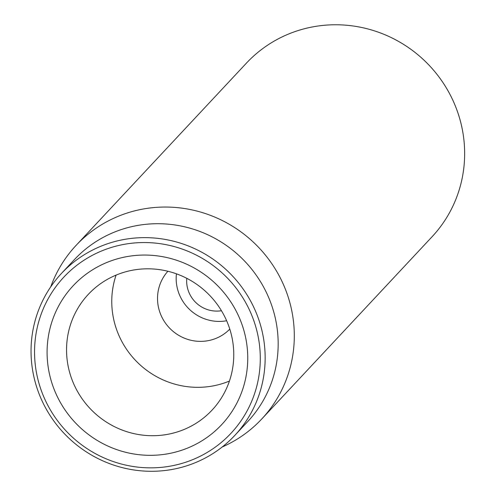 <?xml version="1.0" encoding="UTF-8"?>
<svg xmlns="http://www.w3.org/2000/svg" width="496" height="496" viewBox="0 0 496 496"><rect width="100%" height="100%" fill="white"/><g stroke="black" fill="none" stroke-linecap="round" stroke-linejoin="round"><path stroke-width="0.74" d="M261.739 418.996L432.084 236.728A127.088 123.473 -136.9 0 0 423.547 59.737A127.088 123.473 -136.9 0 0 246.382 63.172L76.037 245.446A127.088 123.473 43.1 0 1 286.161 291.239A127.088 123.473 43.1 0 1 261.739 418.996A127.088 123.473 43.1 0 1 222.165 447.02M229.778 329.096A42.365 41.156 43.1 0 1 160.233 313.311A42.365 41.156 43.1 0 1 167.89 271.256M71.976 379.583A84.723 82.317 43.1 0 1 88.257 294.413A84.723 82.317 43.1 0 1 228.34 324.942A84.723 82.317 43.1 0 1 212.059 410.111A84.723 82.317 43.1 0 1 71.976 379.583M241.236 322.412A101.674 98.778 -136.9 0 0 69.707 289.645A101.674 98.778 -136.9 0 0 131.31 453.53A101.674 98.778 -136.9 0 0 241.236 322.412M116.089 275.106A84.723 82.317 -136.9 0 0 117.192 331.204A84.723 82.317 -136.9 0 0 229.437 381.04M41.869 392.076A114.378 111.129 43.1 0 1 165.54 244.571A114.378 111.129 43.1 0 1 234.837 428.941A114.378 111.129 43.1 0 1 41.869 392.076M38.645 392.714A118.618 115.239 -136.9 0 0 234.763 435.451A118.618 115.239 -136.9 0 0 257.554 316.212A118.618 115.239 -136.9 0 0 61.442 273.47A118.618 115.239 -136.9 0 0 38.645 392.714M234.763 435.451L247.777 421.526A118.618 115.239 -136.9 0 0 270.574 302.287A118.618 115.239 -136.9 0 0 74.456 259.544L61.442 273.47M50.753 286.818A127.088 123.473 43.1 0 1 76.037 245.446M221.445 310.719A29.655 28.811 43.1 0 1 193.297 299.758A29.655 28.811 43.1 0 1 186.787 278.33M226.635 320.745A42.365 41.156 43.1 0 1 185.659 305.22A42.365 41.156 43.1 0 1 176.433 273.829"/></g></svg>
